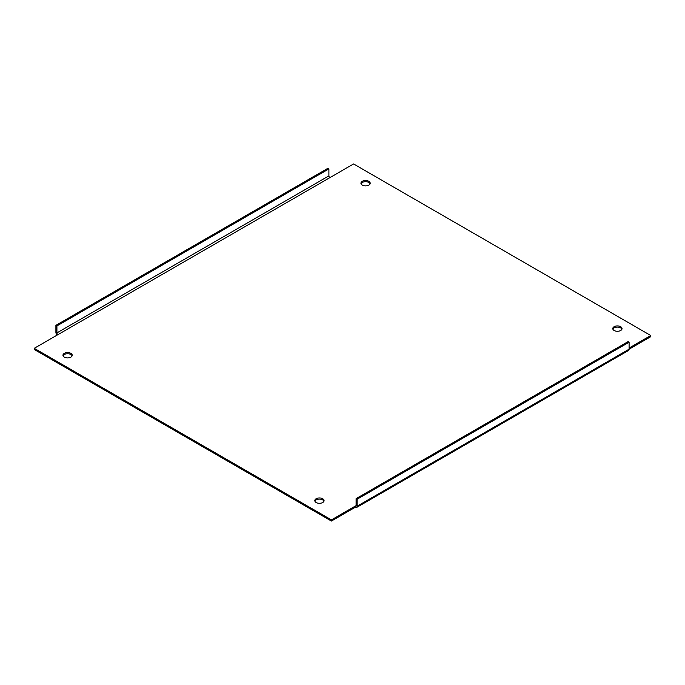 <?xml version="1.0" encoding="UTF-8"?>
<svg xmlns="http://www.w3.org/2000/svg" width="685" height="685" viewBox="0 0 685 685"><rect width="100%" height="100%" fill="white"/><g stroke="black" fill="none" stroke-linecap="round" stroke-linejoin="round"><path stroke-width="1.03" d="M629.095 348.023L650.75 335.522L353.58 163.955L329.905 177.62A1.421 0.822 60 0 1 328.903 175.874L328.903 168.895L327.892 168.313L55.905 325.341L56.915 325.923L56.915 332.901A1.421 0.822 -120 0 0 57.925 334.648L34.25 348.314L331.42 519.881L355.095 506.215L355.095 507.379A2.851 1.644 -120 0 0 356.517 507.525A2.851 1.644 -120 0 0 357.108 506.215L357.108 499.237L356.097 498.654L356.097 505.633L355.095 506.215A1.421 0.822 -120 0 0 355.806 506.292A1.421 0.822 -120 0 0 356.097 505.633M331.42 519.881L331.42 521.045L34.25 349.478L34.25 348.314M356.517 507.525L628.505 350.489A2.851 1.644 60 0 0 629.095 349.187L650.75 336.686L650.75 335.522M331.42 521.045L355.095 507.379M314.912 501.214A4.632 2.671 180 0 1 318.14 499.228A4.632 2.671 180 0 1 322.703 499.904A4.632 2.671 180 0 1 323.954 501.214M612.887 329.185A4.632 2.671 180 0 1 616.115 327.199A4.632 2.671 180 0 1 620.678 327.875A4.632 2.671 180 0 1 621.929 329.185M361.046 183.785A4.632 2.671 180 0 1 364.274 181.799A4.632 2.671 180 0 1 368.838 182.475A4.632 2.671 180 0 1 370.088 183.785M63.071 355.815A4.632 2.671 180 0 1 66.299 353.837A4.632 2.671 180 0 1 70.863 354.513A4.632 2.671 180 0 1 72.113 355.815M322.703 498.74A4.632 2.671 180 0 1 324.065 500.632A4.632 2.671 180 0 1 319.433 503.304A4.632 2.671 180 0 1 314.8 500.632A4.632 2.671 180 0 1 317.66 498.166A4.632 2.671 180 0 1 322.703 498.74M620.678 326.711A4.632 2.671 180 0 1 622.04 328.603A4.632 2.671 180 0 1 617.408 331.275A4.632 2.671 180 0 1 612.775 328.603A4.632 2.671 180 0 1 615.635 326.128A4.632 2.671 180 0 1 620.678 326.711M368.838 181.311A4.632 2.671 180 0 1 370.2 183.203A4.632 2.671 180 0 1 365.567 185.875A4.632 2.671 180 0 1 360.935 183.203A4.632 2.671 180 0 1 363.795 180.729A4.632 2.671 180 0 1 368.838 181.311M70.863 353.349A4.632 2.671 180 0 1 72.225 355.241A4.632 2.671 180 0 1 67.592 357.912A4.632 2.671 180 0 1 62.96 355.241A4.632 2.671 180 0 1 65.82 352.766A4.632 2.671 180 0 1 70.863 353.349M357.108 506.215L629.095 349.187L629.095 342.209L628.085 341.627L356.097 498.654M629.095 342.209L357.108 499.237M55.905 325.341L55.905 332.319A2.851 1.644 -120 0 0 57.095 335.128M328.903 168.895L56.915 325.923M57.925 334.648L329.905 177.62M328.903 175.874L56.915 332.901"/></g></svg>
